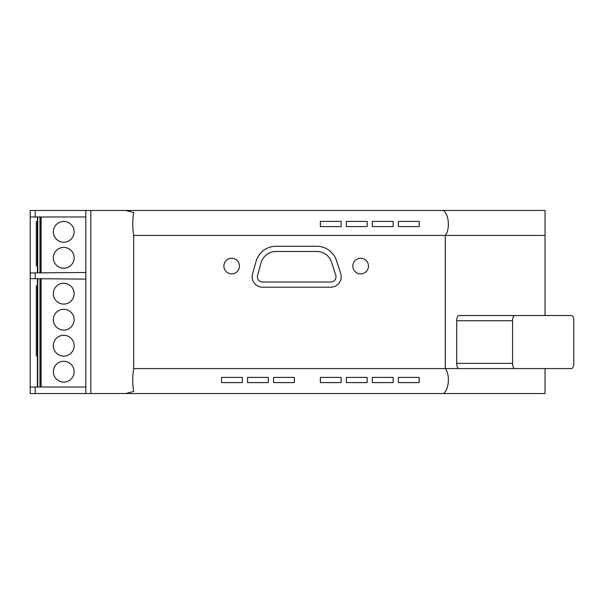 <?xml version="1.0" encoding="UTF-8"?>
<svg xmlns="http://www.w3.org/2000/svg" width="604" height="604" viewBox="0 0 604 604"><rect width="100%" height="100%" fill="white"/><g stroke="black" fill="none" stroke-linecap="round" stroke-linejoin="round"><path stroke-width="0.91" d="M545.042 368.568L545.042 393.529L30.2 393.529L30.2 387.028L85.844 387.028M85.844 393.529L85.844 210.471L30.2 210.471L30.2 387.028M341.154 377.409L320.354 377.409L320.354 382.604L341.154 382.604L341.154 377.409M221.547 382.604L221.547 377.409L242.347 377.409L242.347 382.604L221.547 382.604L242.347 382.604M125.806 210.471L443.389 210.471C448.885 213.997 450.312 229.339 445.261 235.432L133.688 235.432C132.427 227.806 132.427 220.181 133.688 212.555L125.806 210.471L85.844 210.471M294.352 382.604L273.552 382.604L273.552 377.409L294.352 377.409L294.352 382.604M125.806 393.529L133.688 391.445C132.427 383.819 132.427 376.194 133.688 368.568L571.482 368.568A5.202 2.318 90 0 0 573.8 363.366L573.8 320.724A5.202 2.318 90 0 0 571.482 315.522L514.88 315.522A5.202 2.318 90 0 0 512.562 320.724L512.562 363.366A5.202 2.318 90 0 0 514.88 368.568M443.389 393.529C448.885 390.003 450.312 374.661 445.261 368.568L445.261 235.432L545.042 235.432L545.042 210.471L443.389 210.471M398.361 382.604L398.361 377.409L419.161 377.409L419.161 382.604L398.361 382.604M367.156 382.604L346.356 382.604L346.356 377.409L367.156 377.409L367.156 382.604M393.159 382.604L372.358 382.604L372.358 377.409L393.159 377.409L393.159 382.604M268.35 382.604L247.549 382.604L247.549 377.409L268.35 377.409L268.35 382.604M346.356 221.396L346.356 226.591L367.156 226.591L367.156 221.396L346.356 221.396M36.338 242.181L36.338 247.481M133.688 235.432L133.688 368.568M545.042 315.522L545.042 235.432M320.354 221.396L341.154 221.396L341.154 226.591L320.354 226.591L320.354 221.396M372.358 221.396L393.159 221.396L393.159 226.591L372.358 226.591L372.358 221.396M398.361 221.396L419.161 221.396L419.161 226.591L398.361 226.591L398.361 221.396M514.88 315.522L459.032 315.522A5.202 2.318 90 0 0 456.707 320.724L456.707 363.366A5.202 2.318 90 0 0 459.032 368.568M223.88 266.07A7.799 7.799 90 0 0 231.679 273.869A7.799 7.799 90 0 0 239.478 266.07A7.799 7.799 90 0 0 231.679 258.263A7.799 7.799 90 0 0 223.88 266.07M352.849 266.07A7.799 7.799 90 0 0 360.648 273.869A7.799 7.799 90 0 0 368.455 266.07A7.799 7.799 90 0 0 360.648 258.263A7.799 7.799 90 0 0 352.849 266.07M36.338 221.479L36.338 265.949M85.844 216.972L35.213 216.972L35.213 210.471M30.2 216.972L35.213 216.972M30.2 278.633L35.213 278.678L35.213 272.902L30.2 272.948M85.844 279.116L35.213 278.678M35.213 272.902L85.844 272.457M36.338 356.035L36.338 285.564M36.338 335.333L36.338 304.031M36.338 309.331L36.338 330.033M37.742 387.028L37.742 278.701M39.977 387.028L39.977 278.716M53.341 371.687A10.404 10.404 0 0 1 63.745 361.283A10.404 10.404 0 0 1 74.141 371.687A10.404 10.404 0 0 1 63.745 382.09A10.404 10.404 0 0 1 53.341 371.687M53.341 293.68A10.404 10.404 0 0 1 63.745 283.276A10.404 10.404 0 0 1 74.141 293.68A10.404 10.404 0 0 1 63.745 304.084A10.404 10.404 0 0 1 53.341 293.68M53.341 319.682A10.404 10.404 0 0 1 63.745 309.278A10.404 10.404 0 0 1 74.141 319.682A10.404 10.404 0 0 1 63.745 330.086A10.404 10.404 0 0 1 53.341 319.682M53.341 345.684A10.404 10.404 0 0 1 63.745 335.28A10.404 10.404 0 0 1 74.141 345.684A10.404 10.404 0 0 1 63.745 356.088A10.404 10.404 0 0 1 53.341 345.684M37.742 272.88L37.742 216.972M39.977 272.857L39.977 216.972M53.341 257.832A10.404 10.404 0 0 1 63.745 247.429A10.404 10.404 0 0 1 74.141 257.832A10.404 10.404 0 0 1 63.745 268.229A10.404 10.404 0 0 1 53.341 257.832M53.341 231.83A10.404 10.404 0 0 1 63.745 221.426A10.404 10.404 0 0 1 74.141 231.83A10.404 10.404 0 0 1 63.745 242.227A10.404 10.404 0 0 1 53.341 231.83M256.036 261.472A20.8 20.8 0 0 1 276.066 246.273L316.745 246.273A20.8 20.8 0 0 1 336.541 260.686L340.716 273.604A10.404 10.404 0 0 1 330.818 287.202L262.551 287.202A10.404 10.404 0 0 1 252.532 273.997L256.036 261.472M262.551 282L330.818 282A5.202 5.202 0 0 0 335.764 275.205L331.596 262.279A15.598 15.598 0 0 0 316.745 251.475L276.066 251.475A15.598 15.598 0 0 0 261.041 262.876L257.538 275.401A5.202 5.202 0 0 0 262.551 282M90.849 393.529L90.849 210.471M35.213 393.529L35.213 387.028M37.38 387.028L37.38 278.693M40.106 387.028L40.106 278.716M41.14 387.028L41.14 278.731M37.38 272.88L37.38 216.972M40.106 272.857L40.106 216.972M41.14 272.849L41.14 216.972M456.707 320.724L512.562 320.724M456.707 363.366L512.562 363.366"/></g></svg>
